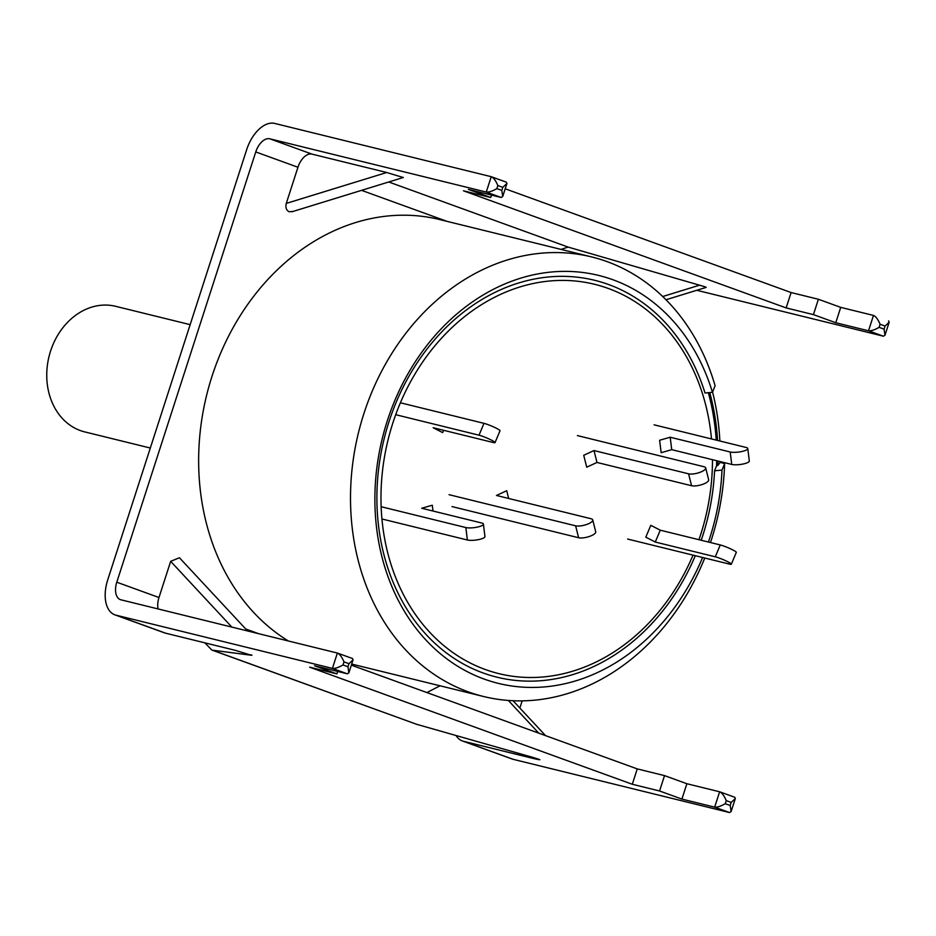 <?xml version="1.0" encoding="UTF-8"?>
<svg xmlns="http://www.w3.org/2000/svg" width="936" height="936" viewBox="0 0 936 936"><rect width="100%" height="100%" fill="white"/><g stroke="black" fill="none" stroke-linecap="round" stroke-linejoin="round"><path stroke-width="1.4" d="M702.585 557.493A210.05 171.218 -76.2 0 1 484.052 679.033A210.05 171.218 -76.2 0 1 387.282 420.884A210.05 171.218 -76.2 0 1 613.01 279.782A210.05 171.218 -76.2 0 1 712.448 392.301L715.092 385.737A226.336 184.486 103.8 0 0 607.101 261.624A226.336 184.486 103.8 0 0 591.692 256.944L439.826 219.586A226.336 184.486 103.8 0 0 214.906 367.79A226.336 184.486 103.8 0 0 288.382 640.996M591.692 256.944A226.336 184.486 103.8 0 0 361.003 423.107A226.336 184.486 103.8 0 0 468.152 691.821A226.336 184.486 103.8 0 0 483.561 696.501A226.336 184.486 103.8 0 0 704.761 558.02M695.308 555.703A204.364 166.585 -76.2 0 1 483.116 672.972A204.364 166.585 -76.2 0 1 388.966 421.808A204.364 166.585 -76.2 0 1 608.575 284.521A204.364 166.585 -76.2 0 1 705.007 392.991L712.448 392.301M718.017 461.062A218.252 177.899 103.8 0 1 717.9 465.449L716.555 465.835A216.625 176.576 103.8 0 0 716.695 460.734A216.625 176.576 -76.2 0 1 716.555 465.835L714.554 470.785L721.984 470.094A210.05 171.218 -76.2 0 1 708.423 542.038M714.554 470.785A204.364 166.585 -76.2 0 1 701.204 540.259M710.471 542.541A226.336 184.486 103.8 0 0 724.628 463.531L721.984 470.094M720.1 461.577A226.336 184.486 -76.2 0 1 720.077 462.407L724.628 463.531M577.407 435.591L703.977 466.725A9.699 3.065 165.9 0 1 705.685 467.918A9.699 3.065 165.9 0 1 701.731 471.615A9.699 3.065 165.9 0 1 688.568 473.815L593.997 450.555L583.725 455.282L586.72 467.181L596.981 462.454L593.997 450.555M705.685 467.918L708.669 479.817A9.699 3.065 165.9 0 1 704.714 483.514A9.699 3.065 165.9 0 1 691.564 485.725L596.981 462.454M654.088 424.815L746.097 447.455A9.699 2.375 173 0 1 747.782 448.543A9.699 2.375 173 0 1 743.617 451.058A9.699 2.375 173 0 1 730.22 451.994L670.199 437.229L659.611 440.248L661.144 452.696L671.732 449.666L670.199 437.229M747.782 448.543L749.315 460.98A9.699 2.375 173 0 1 745.138 463.507A9.699 2.375 173 0 1 731.741 464.431L671.732 449.666M693.038 555.142A200.468 163.402 -76.2 0 1 485.176 669.474A200.468 163.402 -76.2 0 1 392.816 423.107A200.468 163.402 -76.2 0 1 608.248 288.44A200.468 163.402 -76.2 0 1 711.5 438.937M716.215 440.095A216.625 176.576 103.8 0 0 708.341 392.687A216.625 176.576 -76.2 0 1 716.215 440.095M717.584 440.435A218.252 177.899 103.8 0 0 709.745 392.547M712.553 392.02A226.336 184.486 -76.2 0 1 719.866 440.996M717.9 465.449L720.077 462.407M712.46 459.693A200.468 163.402 -76.2 0 1 698.97 539.709M452.041 506.587L578.612 537.732A9.699 3.065 -14.1 0 0 591.763 535.521A9.699 3.065 -14.1 0 0 595.717 531.823L592.734 519.925A9.699 3.065 -14.1 0 0 591.025 518.731L496.454 495.46L506.715 490.733L508.657 498.467M449.058 494.688L575.628 525.821A9.699 3.065 -14.1 0 0 588.779 523.622A9.699 3.065 -14.1 0 0 592.734 519.925M395.706 414.695L479.01 435.193A9.699 1.076 22.8 0 1 491.552 440.189A9.699 1.076 22.8 0 1 495.039 442.611A9.699 1.076 22.8 0 1 493.19 442.494L433.169 427.729L442.634 432.596L443.605 430.291M400.397 402.784L483.994 423.341A9.699 1.076 22.8 0 1 496.536 428.337A9.699 1.076 22.8 0 1 500.023 430.759L495.039 442.611M381.935 518.977L467.38 540.002A9.699 2.375 -7 0 0 480.776 539.077A9.699 2.375 -7 0 0 484.942 536.55L483.421 524.101A9.699 2.375 -7 0 0 481.724 523.013L421.703 508.248L432.292 505.229L433.005 511.033M381.139 506.715L465.847 527.553A9.699 2.375 -7 0 0 479.244 526.629A9.699 2.375 -7 0 0 483.421 524.101M627.635 539.054L729.483 564.104A9.699 1.076 -157.2 0 0 731.332 564.221L736.316 552.369A9.699 1.076 -157.2 0 0 732.829 549.947A9.699 1.076 -157.2 0 0 720.275 544.951L660.254 530.185L650.801 525.318L645.817 537.17L655.27 542.038L660.254 530.185M731.332 564.221A9.699 1.076 -157.2 0 0 727.845 561.799A9.699 1.076 -157.2 0 0 715.291 556.803L655.27 542.038M190.16 324.652L115.654 306.318A64.666 52.708 103.8 0 0 49.748 353.796A64.666 52.708 103.8 0 0 80.356 430.572A64.666 52.708 103.8 0 0 84.766 431.905L150.31 448.028M388.744 181.982L568.117 247.081L705.147 286.825L706.212 287.375L665.999 299.754M292.675 211.466L289.13 211.758C286.264 210.261 285.316 207.476 286.276 203.416L386.72 172.505L403.088 177.477M505.206 188.791L791.107 292.547L818.392 299.263L840.727 307.371L873.487 315.432L868.514 330.794C871.159 331.051 874.68 329.905 879.103 327.343L884.075 329.144L884.965 335.252L883.408 336.2L868.514 330.794L835.766 322.733L813.431 314.625L786.146 307.921L463.46 190.804L490.745 197.519L468.398 189.411L501.158 197.473L486.264 192.067L269.814 138.809A16.169 9.325 -70.1 0 0 255.762 151.936L116.789 582.204A16.169 9.325 -70.1 0 0 120.37 599.637A16.169 9.325 -70.1 0 0 120.919 599.8L337.37 653.047L332.409 668.409C335.041 668.678 338.575 667.532 342.997 664.97L347.958 666.771L348.847 672.879L347.303 673.815L332.409 668.409L115.959 615.163A32.339 18.661 -70.1 0 1 114.847 614.835A32.339 18.661 -70.1 0 1 107.698 579.969L246.659 149.701A32.339 18.661 -70.1 0 1 274.774 123.447L491.224 176.693L506.329 182.169L491.692 176.869M568.117 247.081L561.038 249.409M255.762 151.936L297.952 167.251L286.276 203.416M116.789 582.204L158.98 597.519L170.668 561.343L179.443 557.751L247.584 630.969M440.049 685.795L426.886 692.558M522.171 700.853L519.854 708.025M297.952 167.251A16.169 9.325 109.9 0 1 312.016 154.124L386.72 172.505M883.408 336.2L696.77 290.277M114.847 614.835L164.49 632.853A32.339 18.661 -70.1 0 0 165.602 633.181L235.252 650.321L251.374 655.258L212.413 650.169L416.649 724.3L532.502 757.294C541.628 760.044 541.839 760.418 533.122 758.417L463.46 741.289L513.103 759.307L729.553 812.553L714.659 807.148C717.304 807.405 720.825 806.259 725.248 803.696L730.209 805.498L731.11 811.606L729.553 812.553M416.649 724.3L211.817 650.029L204.832 642.833M456.043 735.509A32.339 18.661 -70.1 0 0 462.361 740.949A32.339 18.661 -70.1 0 0 463.46 741.289M539.873 759.716L533.122 758.417L531.905 757.119M347.303 673.815L314.543 665.765L336.878 673.873L309.605 667.157L632.291 784.263L659.564 790.978L681.911 799.087L714.659 807.148L719.62 791.786L734.725 797.25L720.1 791.95M251.936 655.223L250.895 654.755M513.103 759.307A32.339 18.661 109.9 0 1 512.004 758.967L462.361 740.949M212.413 650.169L211.817 650.029M351.351 665.145L637.252 768.901L664.525 775.616L686.872 783.725L719.62 791.786C722.007 792.827 724.218 795.775 726.242 800.619L725.248 803.696M490.745 197.519L491.517 195.097M336.878 673.873L337.662 671.451M158.98 597.519A16.169 9.325 -70.1 0 0 158.125 608.95M840.727 307.371L835.766 322.733M818.392 299.263L813.431 314.625M664.525 775.616L659.564 790.978M686.872 783.725L681.911 799.087M637.252 768.901L632.291 784.263M791.107 292.547L786.146 307.921M884.075 329.144L885.058 326.067L880.097 324.265C878.073 319.422 875.862 316.473 873.487 315.432L873.955 315.596M885.058 326.067L889.2 322.148L888.592 320.896M730.209 805.498L731.203 802.421L735.345 798.502L734.725 797.25M501.813 190.417L502.807 187.34L497.847 185.539C495.811 180.695 493.611 177.746 491.224 176.693L486.264 192.067C488.896 192.325 492.43 191.178 496.852 188.616L501.813 190.417L502.714 196.525L501.158 197.473M502.807 187.34L506.938 183.421L506.329 182.169M347.958 666.771L348.952 663.694L353.083 659.775L352.474 658.523L337.837 653.223M348.952 663.694L343.98 661.892C341.956 657.049 339.756 654.1 337.37 653.047L352.474 658.523M691.564 485.725L688.568 473.815M731.741 464.431L730.22 451.994M575.628 525.821L578.612 537.732M479.01 435.193L483.994 423.341M467.38 540.002L465.847 527.553M715.291 556.803L720.275 544.951M361.565 190.347L447.01 221.352M245.77 629.015L258.64 633.684M269.814 138.809L312.016 154.124M115.959 615.163L165.602 633.181M343.98 661.892L342.997 664.97M497.847 185.539L496.852 188.616M731.203 802.421L726.242 800.619M880.097 324.265L879.103 327.343M231.859 627.097L170.668 561.343M538.773 733.169L508.318 700.444M662.711 296.525L699.73 285.129M351.702 664.069L483.561 696.501M403.381 177.477L291.845 211.805M884.965 335.252L889.2 322.148M735.345 798.502L731.11 811.606M502.714 196.525L506.938 183.421M348.847 672.879L353.083 659.775M545.524 735.614L513.045 700.725"/></g></svg>
